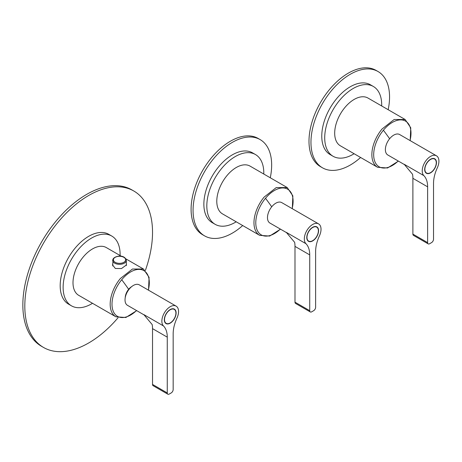 <?xml version="1.0" encoding="UTF-8"?>
<svg xmlns="http://www.w3.org/2000/svg" width="462" height="462" viewBox="0 0 462 462"><rect width="100%" height="100%" fill="white"/><g stroke="black" fill="none" stroke-linecap="round" stroke-linejoin="round"><path stroke-width="0.69" d="M120.097 255.532A40.292 23.262 120 0 0 111.764 236.042A40.292 23.262 120 0 0 77.957 249.954A40.292 23.262 120 0 0 71.471 305.832A40.292 23.262 120 0 0 92.515 303.303M111.764 236.042L108.818 234.338A40.292 23.262 120 0 0 75.011 248.25A40.292 23.262 120 0 0 68.526 304.129L71.471 305.832M145.368 270.437A90.315 52.142 120 0 0 133.83 191.02A90.315 52.142 120 0 0 58.056 222.199A90.315 52.142 120 0 0 43.515 347.447A90.315 52.142 120 0 0 118.064 317.735M133.83 191.02L131.866 189.888A90.315 52.142 120 0 0 56.093 221.061A90.315 52.142 120 0 0 41.551 346.315L43.515 347.447M131.71 286.59A9.309 5.377 120 0 0 128.65 289.287A9.309 5.377 120 0 0 125.225 297.667M125.756 294.629L126.311 293.994A9.309 5.377 120 0 0 126.322 293.982M128.921 289.495A9.309 5.377 120 0 0 129.204 288.652M126.23 293.318A8.478 4.891 120 0 0 128.303 289.72M126.328 264.154L126.501 264.893L121.489 268.561L115.338 268.474L112.537 264.893L112.716 263.837M121.494 256.341L106.295 247.563A27.581 15.922 120 0 0 83.154 257.086A27.581 15.922 120 0 0 78.713 295.334L115.893 316.799L125.855 317.504L136.694 310.637M263.785 174.03A40.292 23.262 120 0 0 255.457 154.539A40.292 23.262 120 0 0 221.65 168.451A40.292 23.262 120 0 0 215.159 224.33A40.292 23.262 120 0 0 236.203 221.8M255.457 154.539L252.506 152.841A40.292 23.262 120 0 0 218.699 166.747A40.292 23.262 120 0 0 212.214 222.632L215.159 224.33M270.276 177.778A55.579 32.086 120 0 0 260.146 139.605A55.579 32.086 120 0 0 213.519 158.789A55.579 32.086 120 0 0 204.574 235.868A55.579 32.086 120 0 0 242.694 225.548M260.146 139.605L258.183 138.467A55.579 32.086 120 0 0 211.556 157.652A55.579 32.086 120 0 0 202.604 234.731L204.574 235.868M292.313 208.714L292.856 195.876L287.26 187.584L250.081 166.118A27.581 15.922 120 0 0 226.94 175.641A27.581 15.922 120 0 0 222.499 213.889L259.679 235.354L269.658 236.059L280.503 229.169M381.687 105.965A40.292 23.262 120 0 0 373.354 86.475A40.292 23.262 120 0 0 339.547 100.381A40.292 23.262 120 0 0 333.062 156.266A40.292 23.262 120 0 0 354.106 153.736M373.354 86.475L370.409 84.771A40.292 23.262 120 0 0 336.602 98.683A40.292 23.262 120 0 0 330.111 154.562L333.062 156.266M388.172 109.713A55.579 32.086 120 0 0 378.049 71.535A55.579 32.086 120 0 0 331.416 90.719A55.579 32.086 120 0 0 322.47 167.798A55.579 32.086 120 0 0 360.597 157.484M378.049 71.535L376.085 70.403A55.579 32.086 120 0 0 329.452 89.588A55.579 32.086 120 0 0 320.507 166.667L322.47 167.798M410.216 140.644L410.753 127.807L405.157 119.514L367.977 98.048A27.581 15.922 120 0 0 344.837 107.571A27.581 15.922 120 0 0 340.402 145.819L377.581 167.284L387.554 167.989L398.406 161.099M294.993 246.39A27.789 16.043 -60 0 0 294.64 242.336L286.284 232.346A11.81 6.82 -60 0 0 287.121 232.987L269.929 223.059A11.81 6.82 -60 0 1 268.116 213.6A11.81 6.82 -60 0 1 275.831 203.188A11.81 6.82 -60 0 1 281.739 202.604L318.578 223.874A11.81 6.82 -60 0 1 319.415 235.909C316.92 241.349 315.656 246.546 315.621 251.495L315.621 307.276A2.778 1.605 -60 0 1 313.658 310.683L311.694 311.815A2.778 1.605 -60 0 1 310.302 311.954A2.778 1.605 -60 0 1 309.725 310.683L309.725 254.897L294.993 246.39L294.993 302.171A2.778 1.605 -60 0 0 295.565 303.447L310.302 311.954M309.725 254.897A27.789 16.043 -60 0 0 305.936 243.688A11.81 6.82 -60 0 1 305.226 234.043A11.81 6.82 -60 0 1 312.676 224.463A11.81 6.82 -60 0 1 318.578 223.874M312.676 240.91A8.339 4.811 -60 0 1 308.506 241.326A8.339 4.811 -60 0 1 309.852 229.764A8.339 4.811 -60 0 1 312.676 227.298A8.339 4.811 -60 0 1 315.5 226.501A8.339 4.811 -60 0 1 316.845 226.882A8.339 4.811 -60 0 1 318.122 233.564A8.339 4.811 -60 0 1 312.676 240.91M318.376 230.815A8.056 4.655 120 0 0 316.707 227.125A8.056 4.655 120 0 0 310.493 229.285A8.056 4.655 120 0 0 306.976 237.393A8.056 4.655 120 0 0 308.645 241.083A8.056 4.655 120 0 0 314.853 238.923A8.056 4.655 120 0 0 318.376 230.815M412.889 178.32A27.789 16.043 -60 0 0 412.537 174.266L404.186 164.276A11.81 6.82 -60 0 0 405.018 164.922L387.826 154.995A11.81 6.82 -60 0 1 386.013 145.53A11.81 6.82 -60 0 1 393.728 135.123A11.81 6.82 -60 0 1 399.636 134.534L436.48 155.81A11.81 6.82 -60 0 1 437.312 167.839C434.817 173.279 433.552 178.476 433.523 183.426L433.523 239.212A2.778 1.605 -60 0 1 431.554 242.614L429.591 243.751A2.778 1.605 -60 0 1 428.199 243.884A2.778 1.605 -60 0 1 427.627 242.614L427.627 186.833L412.889 178.32L412.889 234.107A2.778 1.605 -60 0 0 413.467 235.377L428.199 243.884M427.627 186.833A27.789 16.043 -60 0 0 423.833 175.624A11.81 6.82 -60 0 1 423.128 165.974A11.81 6.82 -60 0 1 430.572 156.393A11.81 6.82 -60 0 1 436.48 155.81M430.572 172.846A8.339 4.811 -60 0 1 426.403 173.256A8.339 4.811 -60 0 1 427.748 161.694A8.339 4.811 -60 0 1 430.572 159.228A8.339 4.811 -60 0 1 433.402 158.431A8.339 4.811 -60 0 1 434.742 158.818A8.339 4.811 -60 0 1 436.018 165.494A8.339 4.811 -60 0 1 430.572 172.846M436.272 162.745A8.056 4.655 120 0 0 434.603 159.055A8.056 4.655 120 0 0 428.395 161.215A8.056 4.655 120 0 0 424.873 169.329A8.056 4.655 120 0 0 426.542 173.013A8.056 4.655 120 0 0 432.755 170.859A8.056 4.655 120 0 0 436.272 162.745M152.529 328.638A27.789 16.043 -60 0 0 152.183 324.584L143.826 314.593A11.81 6.82 -60 0 0 144.658 315.234L127.466 305.313A11.81 6.82 -60 0 1 125.658 295.847A11.81 6.82 -60 0 1 133.374 285.441A11.81 6.82 -60 0 1 139.276 284.852L176.12 306.127A11.81 6.82 -60 0 1 176.952 318.156C174.457 323.596 173.198 328.794 173.163 333.743L173.163 389.53A2.778 1.605 -60 0 1 171.2 392.931L169.231 394.063A2.778 1.605 -60 0 1 167.845 394.202A2.778 1.605 -60 0 1 167.267 392.931L167.267 337.15L152.529 328.638L152.529 384.424A2.778 1.605 -60 0 0 153.107 385.695L167.845 394.202M167.267 337.15A27.789 16.043 -60 0 0 163.473 325.941A11.81 6.82 -60 0 1 162.768 316.291A11.81 6.82 -60 0 1 170.212 306.71A11.81 6.82 -60 0 1 176.12 306.127M170.212 323.157A8.339 4.811 -60 0 1 166.049 323.573A8.339 4.811 -60 0 1 167.388 312.012A8.339 4.811 -60 0 1 170.212 309.546A8.339 4.811 -60 0 1 173.042 308.749A8.339 4.811 -60 0 1 174.382 309.136A8.339 4.811 -60 0 1 175.658 315.812A8.339 4.811 -60 0 1 170.212 323.157M175.912 313.063A8.056 4.655 120 0 0 174.243 309.373A8.056 4.655 120 0 0 168.035 311.532A8.056 4.655 120 0 0 164.518 319.64A8.056 4.655 120 0 0 166.187 323.331A8.056 4.655 120 0 0 172.395 321.171A8.056 4.655 120 0 0 175.912 313.063M115.893 316.799A27.581 15.922 120 0 1 120.334 278.551L132.455 269.023L143.474 269.028L125.901 258.882M136.521 310.539A26.386 15.234 120 0 1 114.281 313.253A26.386 15.234 120 0 1 121.714 279.735A26.386 15.234 -60 0 1 147.031 273.695A26.386 15.234 -60 0 1 148.348 290.09M121.714 279.735A188.964 43.44 39.6 0 1 128.65 289.287M112.988 259.28A6.809 3.933 0 0 0 112.716 260.383A6.809 3.933 0 0 0 118.555 264.276A6.809 3.933 0 0 0 126.057 261.492A6.809 3.933 0 0 0 126.328 260.383L126.328 265.627M113.658 258.824A6.116 3.529 0 0 0 117.798 263.207A6.116 3.529 0 0 0 125.387 260.811A6.116 3.529 0 0 0 121.789 256.543A6.116 3.529 0 0 0 114.085 258.206A6.116 3.529 0 0 0 113.658 258.824M287.26 187.584L276.241 187.578L264.12 197.107A27.581 15.922 120 0 0 259.679 235.354M280.336 229.071A26.386 15.234 120 0 1 258.067 231.814A26.386 15.234 120 0 1 265.5 198.29A26.386 15.234 -60 0 1 290.817 192.25A26.386 15.234 -60 0 1 292.146 208.616M265.5 198.29A188.964 43.44 39.6 0 1 271.72 206.814M405.157 119.514L394.144 119.508L382.016 129.037A27.581 15.922 120 0 0 377.581 167.284M398.232 161.001A26.386 15.234 120 0 1 375.97 163.744A26.386 15.234 120 0 1 383.396 130.22A26.386 15.234 -60 0 1 408.714 124.18A26.386 15.234 -60 0 1 410.042 140.546M383.396 130.22A188.964 43.44 39.6 0 1 389.616 138.75M309.725 310.683L294.993 302.171M305.936 243.688L286.284 232.346M427.627 242.614L412.889 234.107M423.833 175.624L404.186 164.276M167.267 392.931L152.529 384.424M163.473 325.941L143.826 314.593M148.521 290.188L149.076 277.333L143.474 269.028M112.716 265.945L113.034 259.078C114.865 255.729 124.671 254.025 126.328 260.383M315.638 226.507L316.707 227.125M307.577 240.465L308.645 241.083M433.535 158.443L434.603 159.055M425.479 172.401L426.542 173.013M173.175 308.76L174.243 309.373M165.119 322.719L166.187 323.331"/></g></svg>
